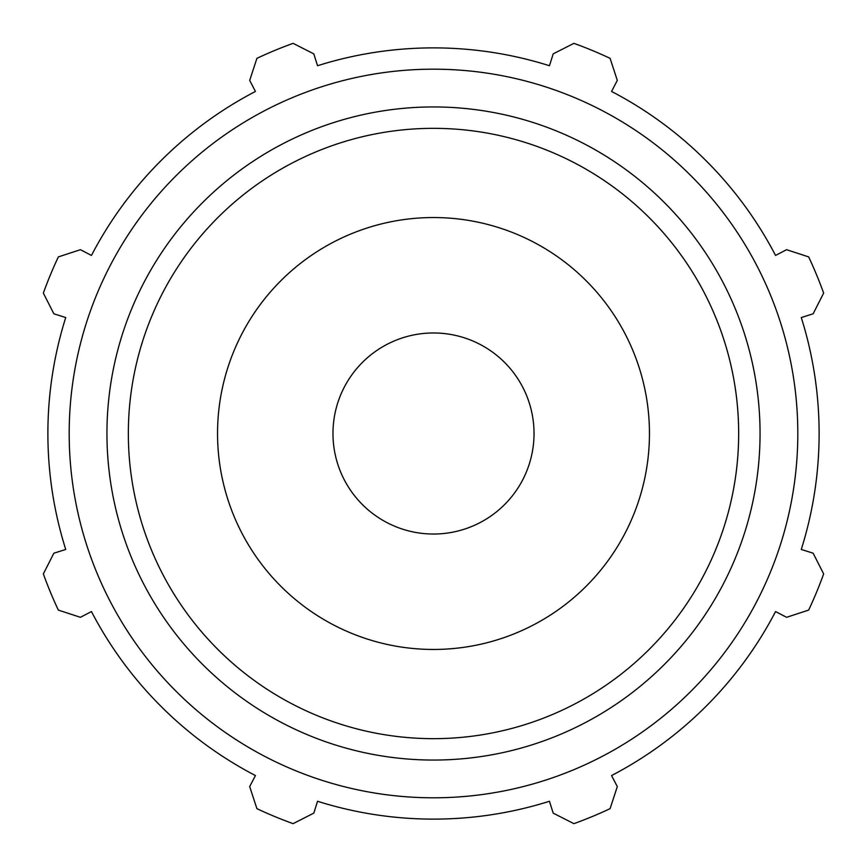 <?xml version="1.0" encoding="UTF-8"?>
<svg xmlns="http://www.w3.org/2000/svg" width="867" height="867" viewBox="0 0 867 867"><rect width="100%" height="100%" fill="white"/><g stroke="black" fill="none" stroke-linecap="round" stroke-linejoin="round"><path stroke-width="1.3" d="M801.271 317.539L813.138 313.8L823.65 293.1A414.643 414.643 0 0 0 808.651 256.903L786.586 249.696L775.553 255.44A385.62 385.62 0 0 0 611.56 91.447L617.304 80.414L610.097 58.349A414.643 414.643 0 0 0 573.9 43.35L553.2 53.862L549.461 65.729A385.62 385.62 0 0 0 317.539 65.729L313.8 53.862L293.1 43.35A414.643 414.643 0 0 0 256.903 58.349L249.696 80.414L255.44 91.447A385.62 385.62 0 0 0 91.447 255.44L80.414 249.696L58.349 256.903A414.643 414.643 0 0 0 43.35 293.1L53.862 313.8L65.729 317.539A385.62 385.62 0 0 0 65.729 549.461L53.862 553.2L43.35 573.9A414.643 414.643 0 0 0 58.349 610.097L80.414 617.304L91.447 611.56A385.62 385.62 0 0 0 255.44 775.553L249.696 786.586L256.903 808.651A414.643 414.643 0 0 0 293.1 823.65L313.8 813.138L317.539 801.271A385.62 385.62 0 0 0 549.461 801.271L553.2 813.138L573.9 823.65A414.643 414.643 0 0 0 610.097 808.651L617.304 786.586L611.56 775.553A385.62 385.62 0 0 0 775.553 611.56L786.586 617.304L808.651 610.097A414.643 414.643 0 0 0 823.65 573.9L813.138 553.2L801.271 549.461A385.62 385.62 0 0 0 801.271 317.539M433.5 797.803A364.303 364.303 0 0 0 749.001 251.343A364.303 364.303 0 0 0 117.999 251.343A364.303 364.303 0 0 0 433.5 797.803M433.5 649.459A215.959 215.959 0 0 0 649.459 433.5A215.959 215.959 0 0 0 433.5 217.541A215.959 215.959 0 0 0 217.541 433.5A215.959 215.959 0 0 0 433.5 649.459M433.5 534.029A100.529 100.529 0 0 0 534.029 433.5A100.529 100.529 0 0 0 433.5 332.971A100.529 100.529 0 0 0 332.971 433.5A100.529 100.529 0 0 0 433.5 534.029M433.5 738.662A305.162 305.162 0 0 1 128.338 433.5A305.162 305.162 0 0 1 433.5 128.338A305.162 305.162 0 0 1 738.662 433.5A305.162 305.162 0 0 1 433.5 738.662M760.056 433.5A326.556 326.556 0 0 0 433.5 106.944A326.556 326.556 0 0 0 106.944 433.5A326.556 326.556 0 0 0 433.5 760.056A326.556 326.556 0 0 0 760.056 433.5"/></g></svg>
